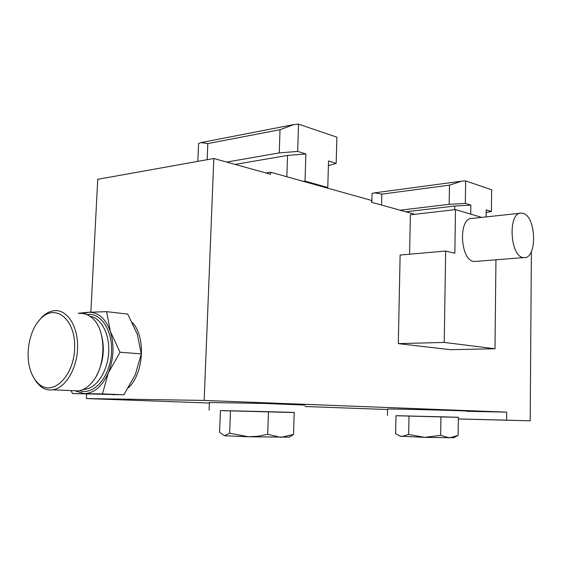 <?xml version="1.0" encoding="UTF-8"?>
<svg xmlns="http://www.w3.org/2000/svg" width="562" height="562" viewBox="0 0 562 562"><rect width="100%" height="100%" fill="white"/><g stroke="black" fill="none" stroke-linecap="round" stroke-linejoin="round"><path stroke-width="0.84" d="M395.999 415.739L458.353 417.362M466.98 411.131C473.253 410.885 389.304 408.686 387.59 409.052L387.59 409.108M400.2 436.175L424.57 437.369L453.857 437.721M440.65 435.332L424.57 437.369L408.651 434.426L402.006 436.498L400.109 436.147L395.634 433.667L395.999 415.69L440.945 416.786L440.65 435.332L449.431 437.861L458.1 435.438L456.611 436.21M458.1 435.438L458.353 417.299L440.945 416.786M409.003 415.957L408.651 434.426M220.416 410.604L294.193 412.55M305.145 405.076L263.726 403.439L209.394 402.504M267.695 434.293L280.684 437.384L293.519 434.447L294.2 412.445L268.446 411.686L267.695 434.293L258.162 436.238L248.509 436.786L229.647 433.19L224.421 435.733L248.509 436.786L289.079 437.145M224.421 435.733L219.58 432.311L220.416 410.548L268.446 411.686M293.519 434.447L290.673 436.274M230.483 410.71L229.647 433.19M531.378 251.586L530.184 420.819L506.559 420.165L506.636 412.136L204.161 400.432L213.827 158.505L270.624 174.269L270.687 172.225L265.974 172.984M270.687 172.225L371.637 200.458L371.594 202.292L414.861 214.298M409.6 254.214L410.365 214.817L455.494 209.605L454.848 253.251L445.666 251.031L400.123 255.043L398.31 343.628L450.485 349.69L494.996 348.749L495.944 259.799M458.332 418.978L530.184 420.819M458.332 418.936L506.559 420.165M466.98 411.328L506.636 412.136M209.373 403.038L86.372 398.57L204.161 400.432M387.576 409.515L305.103 406.516M132.316 322.476C146.008 336.708 143.935 373.393 128.459 387.752M114.493 394.742L113.187 394.777M90.854 312.128L97.739 179.306L213.827 158.505M86.372 398.57L86.604 394.124M461.543 181.189L465.645 180.922L465.336 203.409L449.178 204.322L449.474 185.158L461.543 181.189L374.531 192.857L381.809 194.129L381.563 205.06M449.474 185.158L381.809 194.129M449.178 204.322L400.067 210.195M486.165 212.506L491.413 211.495L491.659 189.759L465.645 180.922M371.847 202.362L372.058 193.454L374.531 192.857M454.714 209.696L454.77 206.015L405.813 211.79M454.77 206.015L470.851 205.116L465.336 203.409M491.413 211.495L486.2 209.879L486.116 216.925M470.851 205.116L470.724 214.143M293.842 124.574L298.527 124.139L297.677 151.403L279.258 152.906L280.024 129.703L293.842 124.574L200.929 142.6L207.807 143.577L207.153 159.706M280.024 129.703L207.807 143.577M279.258 152.906L226.697 162.081M328.398 165.607L336.181 163.345L336.898 137.177L298.527 124.139M197.831 161.371L198.569 143.493L200.929 142.6M286.852 176.742L287.54 155.414L235.092 164.406M287.54 155.414L305.861 153.946L297.677 151.403M336.181 163.345L328.524 160.971L327.779 187.504L305.033 181.126L303.023 181.266M305.861 153.946L305.033 181.126M326.522 187.834L327.779 187.504M137.247 334.088L127.729 314.081L106.604 311.664L110.356 331.475L120.064 352.219L141.301 353.905L137.247 334.088M123.851 394.777L102.474 393.899L72.596 393.562L123.851 394.777L135.344 374.601L141.301 353.905M78.153 313.28L88.627 312.254L106.604 311.664M120.064 352.219L108.29 372.985L102.474 393.899M72.596 393.562L70.953 390.597M75.793 391.089L84.391 393.611C94.233 393.224 102.2 386.347 108.29 372.985C113.763 358.97 114.451 345.138 110.356 331.475C105.607 318.535 98.364 312.128 88.627 312.254L83.021 313.554M30.116 369.171C32.175 376.118 35.371 381.289 39.705 384.682C53.847 396.238 74.43 374.973 74.676 347.26C75.42 319.518 55.849 303.494 41.265 318.134C30.144 328.341 24.939 352.241 30.116 369.171M38.286 321.429L42.41 316.645C46.217 313.048 50.25 311.06 54.514 310.674C67.145 309.444 78.069 326.164 77.605 347.239C77.31 368.3 65.592 388.068 52.793 389.824C48.48 390.435 44.475 389.354 40.773 386.572L36.488 382.237L32.996 376.421M72.491 390.66L78.385 390.913C83.211 390.147 87.679 387.394 91.803 382.652C106.162 366.986 106.632 330.786 92.863 318.619C88.922 314.861 84.574 313.139 79.811 313.463M96.278 376.126C103.963 361.612 105.333 346.67 100.408 331.278M481.662 217.403L455.494 209.605M445.666 251.031L444.219 342.427L494.996 348.749M476.253 261.365L474.602 261.492C460.159 261.857 457.756 217.122 472.284 218.421L520.131 213.237M444.219 342.427L398.31 343.628M523.152 213.384C536.548 216.665 537.286 259.447 523.868 257.579C509.931 257.874 507.423 211.642 521.445 213.096L523.152 213.384M86.822 314.572C101.076 311.833 113.58 331.538 111.339 354.664C109.379 377.812 93.376 395.564 79.748 390.653M83.211 389.438L85.319 389.283C96.882 387.738 107.56 371.271 108.649 352.76C109.85 334.242 101.272 317.902 89.997 316.273M387.59 409.052L387.45 415.451M400.481 436.386L400.109 436.147M453.745 437.777L457.194 435.894M209.401 402.378L209.092 410.197M288.945 437.215L292.05 435.515M78.385 390.913L52.793 389.824M83.106 389.487L85.319 389.283L83.689 389.213M39.705 384.682L40.773 386.572M41.265 318.134L42.41 316.645M474.602 261.492L523.868 257.579"/></g></svg>
